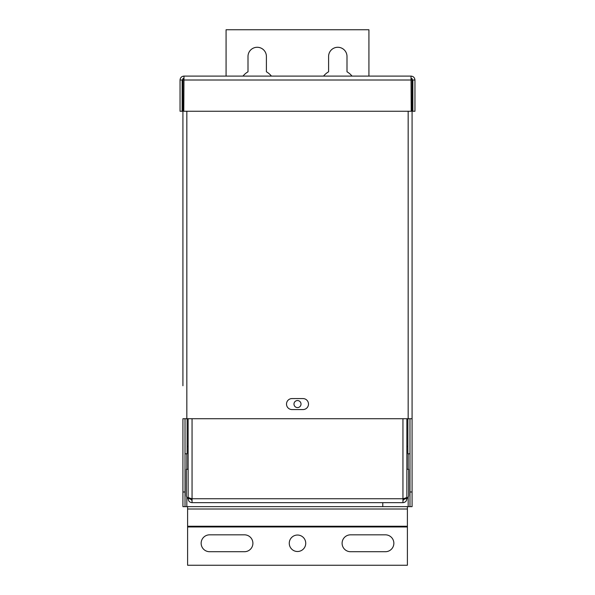 <?xml version="1.0" encoding="UTF-8"?>
<svg xmlns="http://www.w3.org/2000/svg" width="595" height="595" viewBox="0 0 595 595"><rect width="100%" height="100%" fill="white"/><g stroke="black" fill="none" stroke-linecap="round" stroke-linejoin="round"><path stroke-width="0.89" d="M182.918 385.753L182.918 78.533L182.918 385.753M185.023 453.799L187.127 453.799L187.127 418.724M412.082 385.753L412.082 78.533L412.082 418.724L182.918 418.724L182.918 491.991L185.023 491.991L185.023 506.643L182.918 506.643L182.918 491.991M409.977 453.799L407.873 453.799L407.873 418.724M292.004 409.568L302.996 409.568A5.496 5.496 0 0 0 308.493 404.072A5.496 5.496 0 0 0 302.996 398.576L292.004 398.576A5.496 5.496 0 0 0 286.507 404.072A5.496 5.496 0 0 0 292.004 409.568M409.977 506.643L409.977 491.991L412.082 491.991L412.082 506.643L186.837 506.643L186.837 497.145M409.977 418.724L409.977 491.991M412.082 491.991L412.082 78.533M185.023 491.991L185.023 418.724M185.023 506.643L186.837 506.643M382.778 502.656L382.778 506.643M182.152 111.258L180.047 111.258L180.047 80.013L182.152 80.013L182.152 111.258M183.974 78.198L182.152 80.013M414.953 80.013L412.848 80.013L412.848 111.258L414.953 111.258L414.953 80.013C414.715 77.633 413.413 76.324 411.026 76.093L411.212 111.258L183.788 111.258L183.974 76.093C181.587 76.324 180.285 77.633 180.047 80.013M412.848 80.013L411.026 78.198M183.974 76.093L411.026 76.093M187.604 506.643L187.604 565.25L407.397 565.25L407.397 506.643M385.419 534.831L350.544 534.831A8.442 8.442 0 0 0 342.103 543.272A8.442 8.442 0 0 0 350.544 551.714L385.419 551.714A8.442 8.442 0 0 0 393.853 543.272A8.442 8.442 0 0 0 385.419 534.831M289.267 543.272A8.233 8.233 0 0 0 297.5 551.505A8.233 8.233 0 0 0 305.733 543.272A8.233 8.233 0 0 0 297.5 535.039A8.233 8.233 0 0 0 289.267 543.272M209.581 551.714L244.456 551.714A8.442 8.442 0 0 0 252.897 543.272A8.442 8.442 0 0 0 244.456 534.831L209.581 534.831A8.442 8.442 0 0 0 201.147 543.272A8.442 8.442 0 0 0 209.581 551.714M406.868 498.506A3.92 3.92 0 0 0 408.676 495.204L408.676 469.291L406.868 469.291M406.868 418.724L406.868 497.1C406.638 497.643 405.329 498.186 402.949 498.736L402.949 502.656C405.329 502.418 406.638 501.116 406.868 498.736L404.764 498.736L404.764 498.231L404.756 498.878M188.132 469.291L186.324 469.291L186.324 495.204A3.92 3.92 0 0 0 188.132 498.506M188.132 473.352L188.132 498.736L190.236 498.736L190.236 498.231L190.244 498.878M190.281 499.123L192.051 499.123M402.949 499.123L404.719 499.123M301.018 404.072A3.518 3.518 0 0 0 297.5 400.554A3.518 3.518 0 0 0 293.982 404.072A3.518 3.518 0 0 0 297.5 407.59A3.518 3.518 0 0 0 301.018 404.072M192.051 418.724L192.051 498.736C189.671 498.186 188.362 497.643 188.132 497.1L188.132 418.724M190.236 498.736L192.051 500.551M188.132 498.736C188.362 501.116 189.671 502.418 192.051 502.656L192.051 498.736L402.949 498.736L402.949 418.724M406.868 498.736L406.868 473.352M402.949 500.551L404.764 498.736M402.949 502.656L192.051 502.656M242.976 76.093A18.319 18.319 0 0 1 248.003 71.794L248.003 56.473A9.2 9.2 0 0 1 257.204 47.273A9.2 9.2 0 0 1 266.404 56.473L266.404 71.794A18.319 18.319 0 0 1 271.432 76.093M323.568 76.093A18.319 18.319 0 0 1 328.596 71.794L328.596 56.473A9.2 9.2 0 0 1 337.796 47.273A9.2 9.2 0 0 1 346.997 56.473L346.997 71.794A18.319 18.319 0 0 1 352.024 76.093M226.07 76.093L226.07 29.75L368.93 29.75L368.93 76.093M186.837 469.291L186.837 453.799M408.163 453.799L408.163 469.291M408.163 497.145L408.163 506.643M408.163 418.724L408.163 111.258M186.837 111.258L186.837 418.724M411.212 80.013L183.788 80.013M407.397 526.962L187.604 526.962M407.397 526.255L187.604 526.255M407.397 509L187.604 509M188.132 446.473L187.127 446.473M406.868 446.473L407.873 446.473"/></g></svg>
